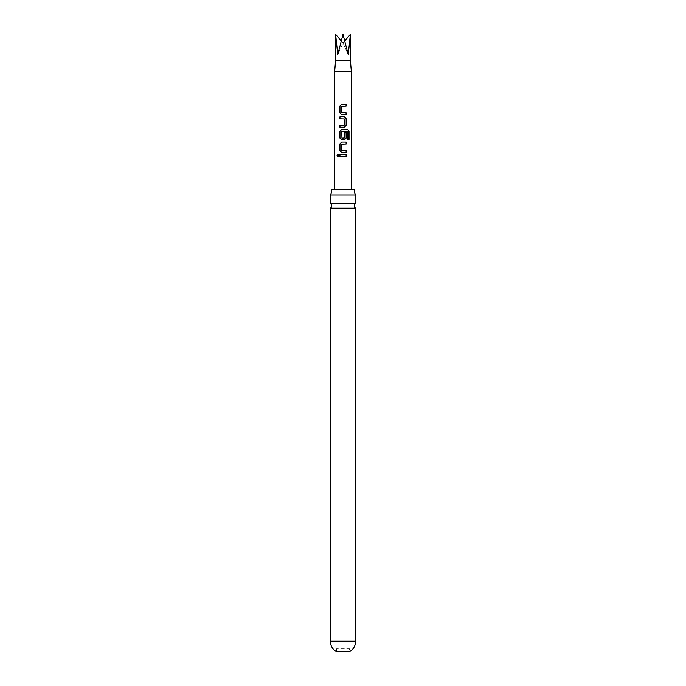 <?xml version="1.0" encoding="UTF-8"?>
<svg xmlns="http://www.w3.org/2000/svg" width="686" height="686" viewBox="0 0 686 686"><rect width="100%" height="100%" fill="white"/><g stroke="black" fill="none" stroke-linecap="round" stroke-linejoin="round"><path stroke-width="0.51" stroke-dasharray="3.43 2.57" d="M337.992 154.461L339.03 155.662L337.975 156.862M354.233 189.576L331.767 189.576M355.665 203.648L330.335 203.648M336.534 648.724L336.534 651.7L349.466 651.7L349.466 648.724L336.534 648.724L349.466 648.724M351.318 71.267L334.682 71.267M336.835 189.576L351.721 189.576L336.835 189.576M350.392 60.179L335.608 60.179M335.608 34.3L337.769 54.631L343 34.3L348.231 54.631L350.392 34.3M330.335 208.175L355.665 208.175M330.335 194.961L355.665 194.961M344.835 40.817L343 42.969L348.231 54.631L343 42.969L343 34.3L343 42.969L337.769 54.631L343 42.969L341.165 40.817M346.181 156.622L339.913 156.631M341.722 152.489L346.181 152.481M346.173 144.009L341.842 144.137L341.971 150.543M349.045 139.421L347.39 139.421L347.373 131.609M344.406 139.867L341.679 139.867M344.243 132.492L344.269 138.006M347.279 131.609L341.834 131.738L341.808 138.015M339.896 127.253L344.398 127.253M344.106 125.306L344.261 118.901L339.887 118.772M341.679 114.639L346.147 114.639M346.13 106.167L341.739 106.296L341.765 112.573M330.335 641.187L355.665 641.187"/><path stroke-width="1.03" d="M337.006 155.671L337.932 154.461L338.944 155.662L337.924 156.862L337.006 155.671M337.975 156.862L337.135 155.671L337.992 154.461M330.335 194.961L355.665 194.961A8.361 8.361 0 0 1 354.233 189.576L331.767 189.576A8.361 8.361 0 0 1 330.335 194.961L330.335 203.648L355.665 203.648A2.53 2.53 0 0 0 355.665 208.175L330.335 208.175L330.335 641.187C330.498 645.818 332.564 649.316 336.534 651.7L349.466 651.7C353.436 649.316 355.502 645.818 355.665 641.187L330.335 641.187M330.335 203.648A2.53 2.53 0 0 1 330.335 208.175M346.147 114.639L341.654 114.639L339.904 112.83L339.896 106.038L341.611 104.229L346.13 104.229L346.13 106.167L341.739 106.296L341.765 112.573L346.138 112.701L346.147 114.639M346.147 118.652L346.156 125.444L344.398 127.253L339.896 127.253L339.896 125.315L344.261 125.178L344.261 118.901L339.887 118.772L339.887 116.834L344.389 116.834L346.147 118.652L346.156 125.444M347.493 139.421L347.373 131.609L341.808 131.738L341.937 138.143L344.269 138.006L344.269 132.492L346.164 132.492L346.164 138.058L344.406 139.867L341.679 139.867L339.904 138.058L339.896 131.266L341.671 129.448L347.596 129.457L349.037 131.266L349.045 139.421L347.493 139.421M346.181 152.481L341.697 152.489L339.913 150.68L339.904 143.88L341.688 142.071L346.173 142.071L346.173 144.009L341.817 144.137L341.825 150.414L346.181 150.543L346.181 152.481M346.181 156.622L339.913 156.631L339.913 154.684L346.181 154.684L346.181 156.622M351.318 71.267L350.392 60.179L335.608 60.179L334.682 71.267L351.318 71.267L351.721 189.576M350.392 60.179L350.392 34.3L348.231 54.631L343 34.3L337.769 54.631L335.608 34.3L341.165 40.817M350.392 34.3L344.835 40.817M339.982 156.631L339.913 154.684M339.982 154.684L346.181 154.684M346.113 154.684L346.113 156.622M341.722 152.489L339.913 150.68M341.945 150.543L346.181 150.543M346.113 150.543L346.113 152.481M339.973 150.68L339.973 143.88L341.714 142.071L346.173 142.071M346.104 142.071L346.104 144.009M341.714 139.867L339.973 138.058L339.964 131.266L341.705 129.457L347.493 129.457L349.037 131.266M348.908 131.266L348.917 139.421M344.243 132.492L346.096 132.492L346.164 138.058M346.096 138.058L344.372 139.867M341.937 138.143L344.14 138.135M346.087 125.444L344.363 127.253M339.956 118.772L339.956 116.834L344.389 116.834L346.078 118.652M344.106 125.306L339.896 125.315M339.964 127.253L339.964 125.315M341.679 114.639L339.904 112.83M341.894 112.701L346.138 112.701M346.07 112.701L346.078 114.639M339.973 112.83L339.964 106.038L341.611 104.229L346.13 104.229M346.061 104.229L346.061 106.167M355.665 208.175L355.665 641.187M355.665 194.961L355.665 203.648M335.608 60.179L335.608 34.3M334.682 71.267L334.279 189.576"/></g></svg>
